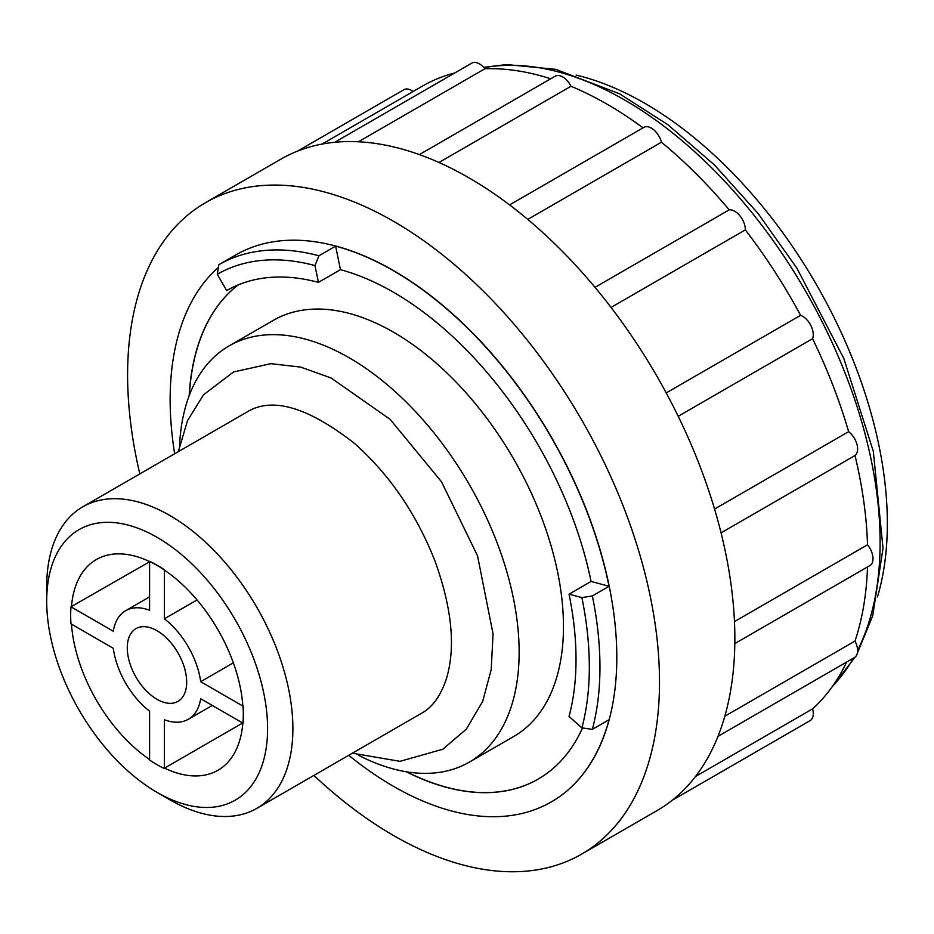 <?xml version="1.0" encoding="UTF-8"?>
<svg xmlns="http://www.w3.org/2000/svg" width="934" height="934" viewBox="0 0 934 934"><rect width="100%" height="100%" fill="white"/><g stroke="black" fill="none" stroke-linecap="round" stroke-linejoin="round"><path stroke-width="1.4" d="M348.744 755.302A315.727 182.293 -120 0 0 393.401 786.3A315.727 182.293 -120 0 0 551.27 801.932A315.727 182.293 -120 0 0 609.05 719.729L592.354 729.361A315.727 182.293 -120 0 0 592.354 595.927L609.05 586.283A315.727 182.293 -120 0 0 335.621 246.132L318.926 255.776A315.727 182.293 -120 0 0 218.848 264.707A315.727 182.293 -120 0 0 218.836 264.707L235.683 254.982A315.727 182.293 -120 0 1 551.422 437.275A315.727 182.293 -120 0 1 551.41 801.851A315.727 182.293 -120 0 1 551.34 801.886M218.404 267.393A315.727 182.293 -120 0 0 174.658 453.784M235.543 255.075L218.836 264.707L217.283 274.292L226.682 290.579A289.4 167.093 -120 0 1 318.424 282.383L340.443 269.681A289.4 167.093 -120 0 1 591.07 581.462L569.051 594.176L581.894 597.62L592.354 595.927M313.882 775.418A376.122 217.155 -120 0 0 393.553 835.521A376.122 217.155 -120 0 0 581.613 854.143A376.122 217.155 -120 0 0 581.613 419.845A376.122 217.155 -120 0 0 205.492 202.69A376.122 217.155 -120 0 0 139.808 473.9M581.613 854.143L656.964 810.642A376.122 217.155 -120 0 0 672.643 799.936A376.122 217.155 -120 0 0 718.818 734.229A376.122 217.155 -120 0 0 734.86 638.459A376.122 217.155 -120 0 0 718.818 524.161A376.122 217.155 -120 0 0 672.643 405.134A376.122 217.155 -120 0 0 601.881 295.728A376.122 217.155 -120 0 0 515.089 209.134A376.122 217.155 -120 0 0 422.717 155.815A376.122 217.155 -120 0 0 335.925 142.178A376.122 217.155 -120 0 0 280.842 159.177L205.492 202.69M734.824 643.573L869.893 565.584A15.049 8.686 -120 0 0 867.523 544.791A368.591 212.812 -120 0 0 854.995 455.535A15.049 8.686 -120 0 0 856.968 444.409A15.049 8.686 -120 0 0 848.632 431.66A368.591 212.812 -120 0 0 812.568 338.703A15.049 8.686 -120 0 0 810.782 325.371A15.049 8.686 -120 0 0 800.601 315.33A368.591 212.812 -120 0 0 745.344 229.892A15.049 8.686 -120 0 0 740.032 215.964A15.049 8.686 -120 0 0 729.232 209.846A368.591 212.812 -120 0 0 661.447 142.225A15.049 8.686 -120 0 0 643.865 127.386L509.579 204.908M718.001 736.342L854.493 657.524A15.049 8.686 -120 0 0 854.995 641.074A368.591 212.812 -120 0 0 867.499 566.961M672.34 800.181L810.163 720.604A15.049 8.686 -120 0 0 812.568 708.894A368.591 212.812 -120 0 0 846.578 662.101M413.085 91.52A15.049 8.686 -120 0 0 403.943 89.699L297.596 151.098M454.73 72.992A368.591 212.812 -120 0 0 422.752 85.94L322.032 144.093M550.71 78.783A368.591 212.812 -120 0 0 484.874 68.766A15.049 8.686 -120 0 0 471.868 63.103L334.699 142.295M643.047 127.853A368.591 212.812 -120 0 0 570.989 86.267A15.049 8.686 -120 0 0 555.193 76.191L419.389 154.589M877.458 596.919A343.105 198.09 -120 0 0 816.281 284.356A343.105 198.09 -120 0 0 576.173 75.094M71.463 624.145A121.642 70.237 -120 0 0 149.592 759.482M149.592 561.778L70.984 606.82A122.062 70.47 -120 0 0 70.984 623.877L113.283 648.289A62.683 36.193 -120 0 0 149.592 711.194L149.592 760.031A122.062 70.47 -120 0 0 164.372 768.565L164.372 719.729A62.683 36.193 -120 0 0 188.329 719.285A62.683 36.193 -120 0 0 200.693 698.76L242.98 723.173A122.062 70.47 -120 0 0 242.98 706.116L200.693 681.703A62.683 36.193 -120 0 0 164.372 618.798L164.372 569.962A122.062 70.47 -120 0 0 149.592 561.427L149.592 610.264A62.683 36.193 -120 0 0 125.635 610.708A62.683 36.193 -120 0 0 113.283 631.232L70.984 606.82M149.592 561.603A121.642 70.237 -120 0 0 96.319 559.548A121.642 70.237 -120 0 0 71.451 606.89M242.98 706.116L242.84 705.847A121.642 70.237 -120 0 0 164.536 570.207L164.536 569.868A122.062 70.47 60 0 0 149.755 561.334L149.592 561.427M242.688 723.009L164.536 768.122A121.642 70.237 -120 0 0 217.972 770.258A121.642 70.237 -120 0 0 242.828 723.091M243.144 706.022A122.062 70.47 60 0 1 243.144 723.079L242.98 723.173M169.79 799.737L157.145 792.429A156.188 90.178 -120 0 0 267.591 728.672A156.188 90.178 -120 0 0 157.145 537.365A156.188 90.178 -120 0 0 46.7 601.134A156.188 90.178 -120 0 0 157.145 792.429A156.188 90.178 -120 0 0 157.145 792.441L169.79 799.737A174.074 100.51 -120 0 0 256.838 808.354A174.074 100.51 -120 0 0 256.838 607.345A174.074 100.51 -120 0 0 82.752 506.847A174.074 100.51 -120 0 0 46.7 586.529L46.7 601.134M358.539 755.291A240.295 138.734 -120 0 0 469.37 762.109A240.295 138.734 -120 0 0 469.37 484.641A240.295 138.734 -120 0 0 229.075 345.907A240.295 138.734 -120 0 0 179.562 445.32M469.37 762.109L513.7 736.517A240.295 138.734 -120 0 0 513.7 459.049A240.295 138.734 -120 0 0 273.405 320.315L229.075 345.907M406.734 771.834A289.4 167.093 -120 0 0 538.171 779.084M238.193 284.917A289.4 167.093 -120 0 0 189.333 395.292M238.112 284.952A289.4 167.093 -120 0 0 189.17 395.736M592.354 729.361L581.894 727.878L569.051 716.495A289.4 167.093 -120 0 0 569.051 594.176M406.267 771.753A289.4 167.093 -120 0 0 538.101 779.131A289.4 167.093 -120 0 0 582.512 727.971M318.926 255.776L314.98 265.571L318.424 282.383M314.98 265.571A308.208 177.95 -120 0 0 217.283 274.292M581.894 727.878A308.208 177.95 -120 0 0 581.894 597.62M335.621 246.132L340.443 269.681M591.07 581.462L609.05 586.283M358.423 141.781L484.874 68.766M438.98 162.481L570.989 86.267M527.768 219.408L661.447 142.225M595.005 287.333L729.232 209.846M611.058 307.426L745.344 229.892M666.222 392.922L800.601 315.33M678.212 416.284L812.568 338.703M714.557 509.065L848.632 431.66M721.06 532.859L854.995 455.535M734.474 621.6L867.523 544.791M695.538 776.469L812.568 708.894M724.831 716.226L854.995 641.074M156.982 699.286A41.995 24.249 -120 0 0 177.985 701.376A41.995 24.249 -120 0 0 177.985 652.878A41.995 24.249 -120 0 0 135.979 628.629A41.995 24.249 -120 0 0 129.546 662.276A41.995 24.249 -120 0 0 156.982 699.286M164.372 618.798L197.039 599.932M200.693 681.703L233.36 662.836M832.673 686.093A361.073 208.469 -120 0 0 853.407 658.166M857.61 650.333A361.073 208.469 -120 0 0 790.199 265.84A361.073 208.469 -120 0 0 483.975 67.692M831.75 687.377L855.007 657.186M857.4 652.983L872.718 615.798L883.015 548.165L873.313 451.356L843.776 358.376L796.936 268.233L758.023 213.419L714.463 164.979L667.763 124.619L619.511 93.774L555.707 69.349L506.625 64.551L483.684 67.365M256.838 808.354L421.491 713.296C432.395 707.365 440.685 695.912 446.359 678.925C455.862 647.484 452.021 608.069 434.847 560.68C416.12 513.326 389.174 474.11 354.021 443.031C307.87 407.142 272.331 396.716 247.405 411.777L82.752 506.847M178.301 451.682L187.524 420.615L203.495 394.849L233.523 371.966L270.86 363.676L300.655 367.085L331.033 377.966L390.132 419.331L441.49 481.757L477.543 555.812L493.047 633.824L491.226 669.538L482.703 701.329L466.358 729.104L442.856 749.22L399.986 761.338L352.387 753.189M212.287 705.45L188.329 719.285M149.592 596.873L125.635 610.708"/></g></svg>
